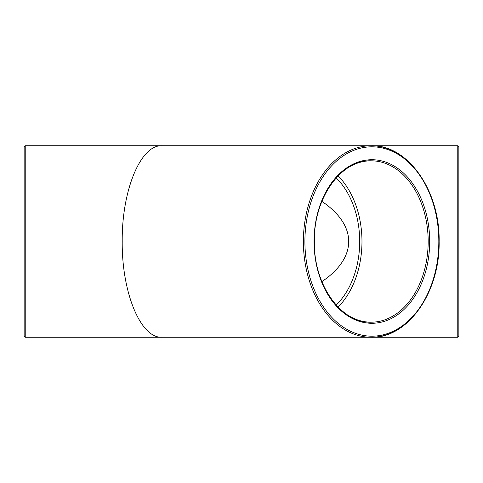 <?xml version="1.0" encoding="UTF-8"?>
<svg xmlns="http://www.w3.org/2000/svg" width="483" height="483" viewBox="0 0 483 483"><rect width="100%" height="100%" fill="white"/><g stroke="black" fill="none" stroke-linecap="round" stroke-linejoin="round"><path stroke-width="0.72" d="M24.15 241.5L24.15 336.186L25.225 337.261L25.225 145.739L24.15 146.814L24.15 241.5M371.107 337.261C407.652 338.529 440.061 292.553 439.138 241.5C440.061 190.453 407.67 144.477 371.107 145.739L457.775 145.739L457.775 337.261L371.107 337.261A95.761 67.717 90 0 0 438.824 241.5A94.686 66.956 -90 0 1 338.39 323.501A94.686 66.956 -90 0 1 338.39 159.499A94.686 66.956 -90 0 1 438.824 241.5A95.761 67.717 90 0 0 371.107 145.739A95.761 67.717 90 0 0 303.39 241.5A95.761 67.717 90 0 0 371.107 337.261L161.877 337.261C140.674 338.335 121.764 292.686 122.211 241.5C121.764 190.314 140.674 144.665 161.877 145.739L25.225 145.739M338.112 175.866A80.697 57.06 -90 0 1 338.112 307.134M457.775 337.261L458.85 336.186L458.85 146.814L457.775 145.739M458.85 159.722L458.85 323.278M321.877 281.619C357.631 257.542 357.631 225.458 321.877 201.381M336.198 177.901A77.473 54.778 -90 0 1 336.198 305.099M314.047 241.5A80.697 57.06 -90 0 1 371.107 160.803A80.697 57.06 -90 0 1 428.173 241.5A80.697 57.06 -90 0 1 371.107 322.197A80.697 57.06 -90 0 1 314.047 241.5A81.778 57.821 90 0 0 400.781 312.32A81.778 57.821 90 0 0 400.781 170.68A81.778 57.821 90 0 0 314.047 241.5M161.877 337.261L25.225 337.261M371.107 160.803C341.022 159.619 313.564 198.223 314.361 241.5C313.564 284.777 341.022 323.381 371.107 322.197M371.107 145.739L161.877 145.739"/></g></svg>

